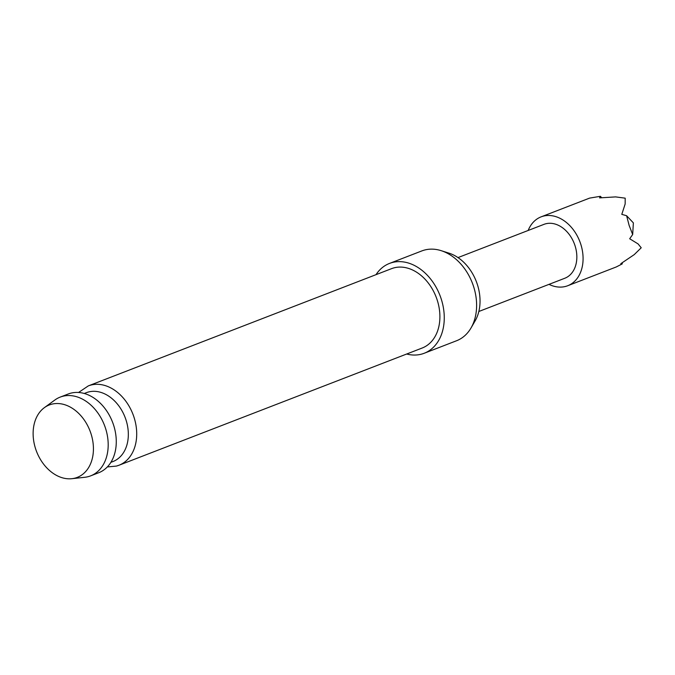 <?xml version="1.0" encoding="UTF-8"?>
<svg xmlns="http://www.w3.org/2000/svg" width="675" height="675" viewBox="0 0 675 675"><rect width="100%" height="100%" fill="white"/><g stroke="black" fill="none" stroke-linecap="round" stroke-linejoin="round"><path stroke-width="1.01" d="M528.171 230.462A36.914 27.236 68.9 0 1 541.088 216.861A36.914 27.236 68.9 0 1 580.753 244.139A36.914 27.236 68.9 0 1 567.717 285.736A36.914 27.236 68.9 0 1 549.003 284.361M626.611 215.73L633.369 222.877L632.678 234.52L629.134 225.433L626.611 215.73L621.793 214.355L625.16 203.977L625.193 198.163L615.6 196.898L599.577 197.885L600.396 196.307L589.587 198.113L541.088 216.861M458.004 257.588L543.983 224.353A28.89 21.322 68.9 0 1 575.024 245.692A28.89 21.322 68.9 0 1 564.823 278.243L478.837 311.487M51.359 404.283A38.821 28.645 -111.1 0 0 44.39 407.641A38.821 28.645 -111.1 0 0 36.56 451.507A38.821 28.645 -111.1 0 0 71.862 478.693A38.821 28.645 -111.1 0 0 75.187 478.069A38.821 28.645 -111.1 0 0 90.982 433.645A38.821 28.645 -111.1 0 0 51.359 404.283M44.39 407.641L54.861 400.013A42.213 31.151 68.9 0 1 60.176 397.111A42.213 31.151 68.9 0 1 62.446 396.368A42.213 31.151 68.9 0 1 105.013 426.769A42.213 31.151 68.9 0 1 90.627 475.867A42.213 31.151 68.9 0 1 88.358 476.609A42.213 31.151 68.9 0 1 84.738 477.292L71.862 478.693M110.886 462.35L112.97 461.548A36.914 27.236 -111.1 0 0 125.55 418.61A36.914 27.236 -111.1 0 0 88.324 392.032A36.914 27.236 -111.1 0 0 86.341 392.681L84.265 393.483M406.671 354.021A48.153 35.53 -111.1 0 0 421.647 354.105A48.153 35.53 -111.1 0 0 424.229 353.253L456.562 340.748A48.153 35.53 -111.1 0 0 471.032 327.949A48.153 35.53 -111.1 0 0 441.155 250.661A48.153 35.53 -111.1 0 0 424.423 250.079A48.153 35.53 -111.1 0 0 421.833 250.923L389.5 263.427A48.153 35.53 -111.1 0 0 375.992 274.674M424.229 353.253A48.153 35.53 -111.1 0 0 440.64 297.253A48.153 35.53 -111.1 0 0 392.082 262.575A48.153 35.53 -111.1 0 0 389.5 263.427M107.333 466.94L116.438 466.079L119.002 465.235L422.204 348.013A42.533 31.388 -111.1 0 0 436.7 298.552A42.533 31.388 -111.1 0 0 393.803 267.916A42.533 31.388 -111.1 0 0 391.525 268.667L88.324 385.889A42.533 31.388 68.9 0 1 90.61 385.138A42.533 31.388 68.9 0 1 133.507 415.766A42.533 31.388 68.9 0 1 119.002 465.235A42.533 31.388 68.9 0 1 116.724 465.986M90.627 475.867L98.71 472.736A42.213 31.151 -111.1 0 0 113.096 423.647A42.213 31.151 -111.1 0 0 70.529 393.247A42.213 31.151 -111.1 0 0 68.259 393.989L60.176 397.111M441.155 250.661L448.993 253.159A42.162 31.109 68.9 0 1 475.158 320.827L471.032 327.949M638.052 243.894L641.225 247.776L638.052 243.894L629.682 238.756L632.678 234.52M567.717 285.736L616.216 266.979L622.232 263.908L620.823 263.672L634.247 254.61L641.225 247.776M625.193 198.163L625.16 203.977M622.291 262.82L622.232 263.908M600.396 196.307L601.636 197.623M88.324 385.889L78.545 392.479"/></g></svg>
